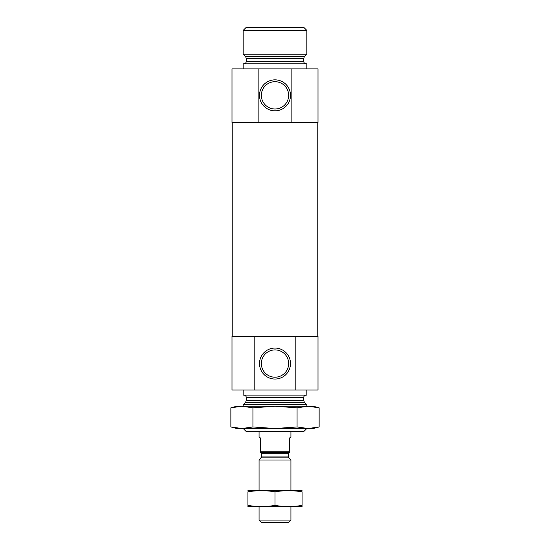 <?xml version="1.0" encoding="UTF-8"?>
<svg xmlns="http://www.w3.org/2000/svg" width="550" height="550" viewBox="0 0 550 550"><rect width="100%" height="100%" fill="white"/><g stroke="black" fill="none" stroke-linecap="round" stroke-linejoin="round"><path stroke-width="0.82" d="M275 349.91A13.64 13.64 0 0 1 286.818 370.377A13.64 13.64 0 0 1 263.182 370.377A13.64 13.64 0 0 1 275 349.91M295.824 389.991L295.824 336.476L318.003 336.476L318.003 389.991L254.176 389.991L254.176 336.476L231.997 336.476L231.997 389.991L254.176 389.991M295.824 336.476L254.176 336.476M291.857 122.423L318.003 122.423L318.003 68.908L258.143 68.908L258.143 122.423L291.857 122.423L291.857 68.908M258.143 68.908L231.997 68.908L231.997 122.423L258.143 122.423M232.794 336.476L232.794 122.423M243.148 428.471L246.077 431.399L303.923 431.399L306.79 428.533M243.148 406.237L243.148 404.704L306.852 404.704L306.852 406.237M243.781 395.086C245.334 395.237 246.18 396.089 246.331 397.636L246.331 400.469L245.589 402.27L243.148 404.704M243.148 389.991L243.148 395.086L306.852 395.086L306.852 389.991M275 79.853A15.496 15.496 0 0 1 288.42 103.098A15.496 15.496 0 0 1 261.58 103.098A15.496 15.496 0 0 1 275 79.853M275 348.061A15.496 15.496 0 0 1 288.42 371.298A15.496 15.496 0 0 1 261.58 371.298A15.496 15.496 0 0 1 275 348.061M275 81.703A13.64 13.64 0 0 1 286.818 102.169A13.64 13.64 0 0 1 263.182 102.169A13.64 13.64 0 0 1 275 81.703M243.148 68.908L243.148 63.814L306.852 63.814L306.852 68.908M245.589 56.629L304.411 56.629L306.852 54.196L243.148 54.196L245.589 56.629L246.331 58.431L246.331 61.263C246.18 62.81 245.334 63.662 243.781 63.814M243.148 54.196L243.148 30.429L306.852 30.429L306.852 54.196M243.148 30.429L246.077 27.5L303.923 27.5L306.852 30.429M260.666 451.784L289.334 451.784L289.334 452.423L260.666 452.423L260.666 438.089L259.071 437.168L259.071 431.399M260.666 452.464L261.621 453.695L288.379 453.695L289.334 452.464M289.334 451.784L289.334 438.089L290.929 437.168L290.929 431.399M290.929 520.059L259.071 520.059L261.518 522.5L288.482 522.5L290.929 520.059L290.929 506.571M259.071 490.648L259.071 460.027L290.929 460.027L290.929 490.648M259.071 520.059L259.071 506.571M261.621 453.695L261.621 456.947L259.071 460.027M302.074 490.689L247.926 490.689M302.074 491.81C302.074 490.339 302.074 490.339 302.074 491.81L302.074 505.409C302.074 506.887 302.074 506.887 302.074 505.409C293.047 506.887 284.027 506.887 275 505.409C265.973 506.887 256.953 506.887 247.926 505.409C247.926 506.887 247.926 506.887 247.926 505.409L247.926 491.81C247.926 490.339 247.926 490.339 247.926 491.81C256.953 490.332 265.973 490.332 275 491.81C284.027 490.332 293.047 490.332 302.074 491.81M275 491.81L275 505.409M302.074 506.529L247.926 506.529M319.137 407.818L308.103 406.237L297.069 407.818L275 406.237L313.225 406.237L319.137 407.818L319.137 426.951L313.225 428.533L308.103 428.533L319.137 426.951L312.517 428.257M297.069 426.951L275 428.533L241.897 428.533L252.931 426.951L275 428.533L308.103 428.533L297.069 426.951L297.069 407.818M241.897 428.533L236.775 428.533L230.863 426.951L241.897 428.533L230.863 426.951L230.863 407.818L241.897 406.237L236.775 406.237L230.863 407.818M275 406.237L241.897 406.237L252.931 407.818L275 406.237M252.931 426.951L252.931 407.818M245.589 402.27L304.411 402.27L306.852 404.704M246.331 400.469L303.669 400.469L304.411 402.27M246.331 397.636L303.669 397.636C303.82 396.089 304.666 395.237 306.219 395.086M246.331 61.263L303.669 61.263C303.82 62.81 304.666 63.662 306.219 63.814M246.331 58.431L303.669 58.431L303.669 61.263M261.25 457.854L288.75 457.854L290.929 460.027M261.621 456.947L288.379 456.947L288.75 457.854M317.206 336.476L317.206 122.423M303.669 400.469L303.669 397.636M304.411 56.629L303.669 58.431M288.379 456.947L288.379 453.695"/></g></svg>
